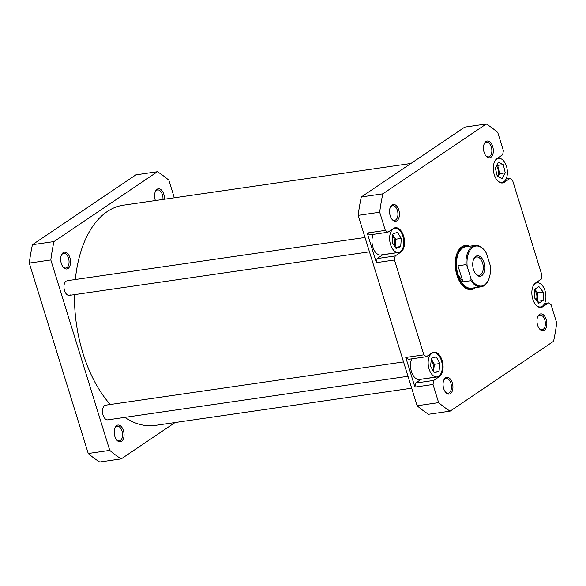 <?xml version="1.0" encoding="UTF-8"?>
<svg xmlns="http://www.w3.org/2000/svg" width="586" height="586" viewBox="0 0 586 586"><rect width="100%" height="100%" fill="white"/><g stroke="black" fill="none" stroke-linecap="round" stroke-linejoin="round"><path stroke-width="0.88" d="M155.393 200.551A8.475 4.842 -98.3 0 1 155.319 191.622A8.475 4.842 -98.3 0 1 157.077 189.263A8.475 4.842 -98.3 0 1 162.183 190.919A8.475 4.842 -98.3 0 1 164.454 199.24M162.952 199.46A7.42 4.234 81.7 0 0 157.597 189.952A7.42 4.234 81.7 0 0 156.528 190.377A7.42 4.234 81.7 0 0 155.158 192.054M121.573 441.346A8.475 4.842 -98.3 0 1 116.673 439.961A8.475 4.842 -98.3 0 1 114.922 427.897A8.475 4.842 -98.3 0 1 116.68 425.546A8.475 4.842 -98.3 0 1 123.419 430.549A8.475 4.842 -98.3 0 1 121.573 441.346M116.387 439.588A7.42 4.234 81.7 0 0 119.332 440.914A7.42 4.234 81.7 0 0 120.401 440.489A7.42 4.234 81.7 0 0 122.269 431.985A7.42 4.234 81.7 0 0 117.2 426.234A7.42 4.234 81.7 0 0 116.123 426.659A7.42 4.234 81.7 0 0 114.753 428.337M108.945 419.422A7.42 4.234 -98.3 0 1 104.652 418.206A7.42 4.234 -98.3 0 1 103.121 407.651A7.42 4.234 -98.3 0 1 104.66 405.593M70.415 294.956A7.42 4.234 -98.3 0 1 66.13 293.74A7.42 4.234 -98.3 0 1 64.592 283.192A7.42 4.234 -98.3 0 1 66.137 281.126M68.057 268.483A8.475 4.842 -98.3 0 1 63.156 267.091A8.475 4.842 -98.3 0 1 61.405 255.035A8.475 4.842 -98.3 0 1 63.163 252.676A8.475 4.842 -98.3 0 1 69.902 257.679A8.475 4.842 -98.3 0 1 68.057 268.483M62.878 266.725A7.42 4.234 81.7 0 0 65.815 268.044A7.42 4.234 81.7 0 0 66.892 267.619A7.42 4.234 81.7 0 0 68.76 259.122A7.42 4.234 81.7 0 0 63.684 253.364A7.42 4.234 81.7 0 0 62.614 253.789A7.42 4.234 81.7 0 0 61.244 255.467M157.414 171.72L53.971 241.571A154.96 88.464 -98.3 0 0 50.821 259.964L109.765 450.37A154.96 88.464 -98.3 0 0 121.236 458.889L99.715 462.017A154.96 88.464 -98.3 0 1 88.244 453.498L29.3 263.085A154.96 88.464 -98.3 0 1 32.442 244.699L135.886 174.848L157.414 171.72A154.96 88.464 -98.3 0 1 168.885 180.239L174.32 197.804M121.236 458.889L175.075 422.535M53.971 241.571L32.442 244.699M50.821 259.964L29.3 263.085M88.244 453.498L109.765 450.37M488.761 279.244L488.519 279.815A20.928 11.947 -98.3 0 1 484.183 285.638A20.928 11.947 -98.3 0 1 481.15 286.832A20.928 11.947 -98.3 0 1 470.968 280.679L470.99 278.724A20.188 11.522 81.7 0 0 484.571 284.855A20.188 11.522 81.7 0 0 488.761 279.244A20.188 11.522 81.7 0 0 490.314 265.678L486.497 253.357A20.188 11.522 81.7 0 0 484.593 250.53A20.188 11.522 81.7 0 0 471.928 248.003A20.188 11.522 81.7 0 0 467.181 266.403L465.995 264.623A20.928 11.947 -98.3 0 1 472.104 246.618A20.928 11.947 -98.3 0 1 475.136 245.417A20.928 11.947 -98.3 0 1 484.204 250.046L484.593 250.53M467.291 246.552A21.191 12.101 81.7 0 0 465.372 246.567A21.191 12.101 81.7 0 0 462.295 247.783A21.191 12.101 81.7 0 0 456.955 272.072A21.191 12.101 81.7 0 0 471.459 288.51A21.191 12.101 81.7 0 0 473.305 287.975M475.136 245.417L465.621 246.801A20.928 11.947 81.7 0 0 462.588 247.995A20.928 11.947 81.7 0 0 458.032 274.666A20.928 11.947 81.7 0 0 471.635 288.217L481.15 286.832M475.766 256.404A10.328 5.897 -98.3 0 1 483.977 262.506A10.328 5.897 -98.3 0 1 481.729 275.669A10.328 5.897 -98.3 0 1 475.751 273.977A10.328 5.897 -98.3 0 1 473.62 259.283A10.328 5.897 -98.3 0 1 475.766 256.404M475.473 273.611A9.273 5.296 81.7 0 0 479.216 275.339A9.273 5.296 81.7 0 0 480.557 274.805A9.273 5.296 81.7 0 0 482.893 264.183A9.273 5.296 81.7 0 0 476.55 256.99A9.273 5.296 81.7 0 0 475.209 257.518A9.273 5.296 81.7 0 0 473.459 259.708M470.99 278.724L467.181 266.403M470.968 280.679L462.962 281.837L457.988 265.78L465.995 264.623M462.962 281.837L458.032 274.666L457.988 265.78M400.231 251.731A12.181 6.959 81.7 0 0 403.307 237.762A12.181 6.959 81.7 0 0 394.964 228.313A12.181 6.959 81.7 0 0 393.199 229.009A12.181 6.959 81.7 0 0 390.13 242.978A12.181 6.959 81.7 0 0 398.465 252.427A12.181 6.959 81.7 0 0 400.231 251.731M438.76 376.19A12.181 6.959 81.7 0 0 441.829 362.229A12.181 6.959 81.7 0 0 433.493 352.772A12.181 6.959 81.7 0 0 431.728 353.475A12.181 6.959 81.7 0 0 428.659 367.437A12.181 6.959 81.7 0 0 436.995 376.893A12.181 6.959 81.7 0 0 438.76 376.19M535.428 304.427A12.181 6.959 81.7 0 0 540.57 306.954A12.181 6.959 81.7 0 0 542.336 306.258A12.181 6.959 81.7 0 0 545.405 292.289A12.181 6.959 81.7 0 0 537.069 282.84A12.181 6.959 81.7 0 0 535.304 283.536A12.181 6.959 81.7 0 0 532.857 286.722M496.899 179.961A12.181 6.959 81.7 0 0 502.041 182.488A12.181 6.959 81.7 0 0 503.806 181.792A12.181 6.959 81.7 0 0 506.875 167.823A12.181 6.959 81.7 0 0 498.54 158.374A12.181 6.959 81.7 0 0 496.774 159.07A12.181 6.959 81.7 0 0 494.328 162.263M490.848 157.334A8.475 4.842 -98.3 0 1 485.948 155.942A8.475 4.842 -98.3 0 1 484.197 143.885A8.475 4.842 -98.3 0 1 485.955 141.526A8.475 4.842 -98.3 0 1 492.694 146.529A8.475 4.842 -98.3 0 1 490.848 157.334M485.662 155.568A7.42 4.234 81.7 0 0 488.607 156.894A7.42 4.234 81.7 0 0 489.676 156.469A7.42 4.234 81.7 0 0 491.551 147.965A7.42 4.234 81.7 0 0 486.475 142.215A7.42 4.234 81.7 0 0 485.398 142.64A7.42 4.234 81.7 0 0 484.029 144.317M544.357 330.196A8.475 4.842 -98.3 0 1 539.457 328.805A8.475 4.842 -98.3 0 1 537.706 316.748A8.475 4.842 -98.3 0 1 539.464 314.396A8.475 4.842 -98.3 0 1 546.203 319.399A8.475 4.842 -98.3 0 1 544.357 330.196M539.171 328.438A7.42 4.234 81.7 0 0 542.116 329.764A7.42 4.234 81.7 0 0 543.193 329.332A7.42 4.234 81.7 0 0 545.061 320.835A7.42 4.234 81.7 0 0 539.984 315.078A7.42 4.234 81.7 0 0 538.908 315.502A7.42 4.234 81.7 0 0 537.545 317.187M450.444 393.609A8.475 4.842 -98.3 0 1 445.543 392.224A8.475 4.842 -98.3 0 1 443.792 380.16A8.475 4.842 -98.3 0 1 445.55 377.809A8.475 4.842 -98.3 0 1 452.289 382.812A8.475 4.842 -98.3 0 1 450.444 393.609M445.265 391.851A7.42 4.234 81.7 0 0 448.202 393.177A7.42 4.234 81.7 0 0 449.279 392.752A7.42 4.234 81.7 0 0 451.147 384.248A7.42 4.234 81.7 0 0 446.071 378.497A7.42 4.234 81.7 0 0 444.994 378.922A7.42 4.234 81.7 0 0 443.631 380.6M396.934 220.746A8.475 4.842 -98.3 0 1 392.034 219.354A8.475 4.842 -98.3 0 1 390.283 207.298A8.475 4.842 -98.3 0 1 392.041 204.939A8.475 4.842 -98.3 0 1 398.78 209.942A8.475 4.842 -98.3 0 1 396.934 220.746M391.748 218.988A7.42 4.234 81.7 0 0 394.693 220.307A7.42 4.234 81.7 0 0 395.762 219.882A7.42 4.234 81.7 0 0 397.638 211.385A7.42 4.234 81.7 0 0 392.561 205.627A7.42 4.234 81.7 0 0 391.485 206.052A7.42 4.234 81.7 0 0 390.115 207.73M475.473 287.66A22.253 12.702 -98.3 0 1 474.616 288.312A22.253 12.702 -98.3 0 1 461.753 284.664A22.253 12.702 -98.3 0 1 457.161 253.013A22.253 12.702 -98.3 0 1 461.775 246.823A22.253 12.702 -98.3 0 1 469.467 246.237M465.372 246.567L464.295 246.721A21.191 12.101 81.7 0 0 461.219 247.937A21.191 12.101 81.7 0 0 456.992 253.43M461.475 284.313A21.191 12.101 81.7 0 0 470.382 288.664L471.459 288.51M394.188 245.549A6.358 3.626 81.7 0 0 392.605 235.894M432.702 370.037A6.358 3.626 81.7 0 0 431.223 360.456M536.278 300.091A6.358 3.626 81.7 0 0 534.513 290.238M497.36 176.32A6.358 3.626 81.7 0 0 496.32 166.102M500.576 182.781L504.392 182.224A12.716 7.259 81.7 0 1 502.546 182.949A12.716 7.259 81.7 0 1 493.844 173.09A12.716 7.259 81.7 0 1 497.053 158.513L502.685 154.711L503.381 150.661L497.756 132.502A154.96 88.464 81.7 0 0 486.285 123.983L382.841 193.834A154.96 88.464 81.7 0 0 379.699 212.227L385.317 230.379L387.844 232.254L369.766 234.883L367.239 233.008L376.41 262.638L377.106 258.587L382.739 254.785A12.716 7.259 81.7 0 0 382.87 254.69M373.282 234.371A12.181 6.959 81.7 0 0 373.209 248.017A12.181 6.959 81.7 0 0 380.819 254.991L398.465 252.427M377.106 258.587L395.184 255.965L394.488 260.016L423.846 354.845L426.374 356.72L408.296 359.343L405.768 357.467L414.939 387.104L415.628 383.054L421.268 379.245A12.716 7.259 81.7 0 0 421.4 379.157M411.812 358.837A12.181 6.959 81.7 0 0 411.731 372.476A12.181 6.959 81.7 0 0 419.349 379.45L436.995 376.893M415.628 383.054L433.713 380.431L439.346 376.622A12.716 7.259 81.7 0 0 442.547 362.053A12.716 7.259 81.7 0 0 433.852 352.186A12.716 7.259 81.7 0 0 432.007 352.919L426.374 356.72M433.713 380.431L433.017 384.475L438.636 402.633A154.96 88.464 81.7 0 0 450.114 411.152L553.558 341.301A154.96 88.464 81.7 0 0 556.7 322.915L551.082 304.757L548.555 302.881L544.599 303.453M504.392 182.224L510.025 178.415L512.552 180.298L541.904 275.127L541.215 279.178L535.582 282.979A12.716 7.259 81.7 0 0 532.374 297.556A12.716 7.259 81.7 0 0 541.076 307.416A12.716 7.259 81.7 0 0 542.914 306.683L548.555 302.881M395.184 255.965L400.817 252.163A12.716 7.259 81.7 0 0 404.018 237.586A12.716 7.259 81.7 0 0 395.323 227.72A12.716 7.259 81.7 0 0 393.477 228.452L387.844 232.254M486.285 123.983L464.764 127.111L361.32 196.962A154.96 88.464 81.7 0 0 358.171 215.348L417.115 405.761A154.96 88.464 81.7 0 0 428.586 414.28L450.114 411.152M361.32 196.962L382.841 193.834M433.017 384.475L414.939 387.104M405.768 357.467L423.846 354.845M394.488 260.016L376.41 262.638M367.239 233.008L385.317 230.379M379.699 212.227L358.171 215.348M417.115 405.761L438.636 402.633M510.025 178.415L506.07 178.994M495.331 168.021L497.287 176.291L502.246 178.701L505.249 172.841L503.293 164.578L498.334 162.161L495.331 168.021M538.768 303.27L543.119 300.376L543.163 291.996L538.864 286.525L534.52 289.418L534.469 297.791L538.768 303.27M434.248 372.769L438.987 371.443L439.976 363.503L436.24 356.896L431.508 358.222L430.512 366.155L434.248 372.769M396.099 248.515L400.699 246.552L401.315 238.399L397.337 232.217L392.737 234.188L392.122 242.333L396.099 248.515M498.1 176.686L499.653 173.654L497.697 165.384L496.884 164.996M497.697 165.384L503.293 164.578M499.653 173.654L505.249 172.841M537.267 301.358L543.119 300.376M537.523 301.182L537.567 292.81L534.776 289.25M537.567 292.81L543.163 291.996M433.918 372.183L438.987 371.443M433.493 371.429L434.387 364.316L431.406 359.05M434.387 364.316L439.976 363.503M395.338 247.329L400.699 246.552M395.132 247.014L395.718 239.213L392.708 234.539M395.718 239.213L401.315 238.399M124.789 417.393A111.252 63.515 81.7 0 0 152.133 425.729A111.252 63.515 81.7 0 0 155.305 425.407L411.68 388.196M410.925 163.465L123.346 205.203A111.252 63.515 81.7 0 0 75.338 279.522M74.488 294.633A111.252 63.515 81.7 0 0 110.263 404.508M539.098 307.24L542.914 306.683M382.739 254.785L400.817 252.163M421.268 379.245L439.346 376.622M107.868 419.847L407.988 376.285M105.736 405.168L403.549 361.936M69.338 295.381L369.466 251.819M67.207 280.701L365.019 237.477M394.964 228.313L393.338 228.547M433.493 352.772L431.867 353.006M537.069 282.84L535.443 283.075M498.54 158.374L496.921 158.608M502.041 182.488L500.422 182.729M540.57 306.954L538.944 307.189"/></g></svg>
